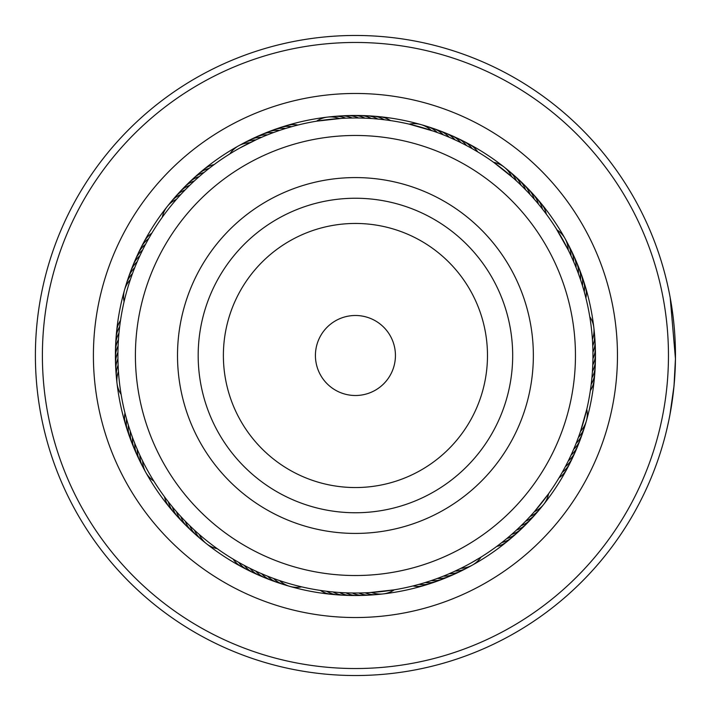 <?xml version="1.0" encoding="UTF-8"?>
<svg xmlns="http://www.w3.org/2000/svg" width="711" height="711" viewBox="0 0 711 711"><rect width="100%" height="100%" fill="white"/><g stroke="black" fill="none" stroke-linecap="round" stroke-linejoin="round"><path stroke-width="1.07" d="M394.329 364.841A40.003 40.003 0 0 0 364.77 316.599A40.003 40.003 0 0 0 316.528 346.159A40.003 40.003 0 0 0 346.097 394.401A40.003 40.003 0 0 0 394.329 364.841M569.378 406.861A220.028 220.028 0 0 0 406.79 141.551A220.028 220.028 0 0 0 141.489 304.139A220.028 220.028 0 0 0 304.077 569.449A220.028 220.028 0 0 0 569.378 406.861M182.425 313.969A177.919 177.919 0 0 0 313.898 528.504A177.919 177.919 0 0 0 528.442 397.031A177.919 177.919 0 0 0 396.96 182.496A177.919 177.919 0 0 0 182.425 313.969M337.476 592.343L331.548 591.819M356.7 593.018L350.754 592.983M394.338 589.819L369.285 592.619M232.133 558.517L231.439 558.091M243.269 564.881L242.558 564.49M248.966 567.831L248.246 567.467M265.71 575.43L259.844 572.942M271.682 577.767L266.145 575.608M301.704 586.868L300.353 586.548M278.516 580.229L277.752 579.963M180.079 515.715L179.536 515.12M184.469 520.39L183.909 519.812M217.255 548.696L216.126 547.888M198.369 533.685L197.765 533.152M128.069 424.254L128.407 425.347A25.001 25.001 115.4 0 0 130.984 440.029M130.015 430.359L130.38 431.453A25.001 25.001 113.8 0 0 133.348 446.064M132.113 436.421L132.513 437.496A25.001 25.001 -67.7 0 0 135.872 452.027M134.379 442.42L134.806 443.486A25.001 25.001 110.7 0 0 138.565 457.92M139.4 454.231L139.871 455.271A25.001 25.001 -72.4 0 0 142.715 466.7M154.998 482.956L153.247 480.156M142.138 460.026L142.644 461.057A25.001 25.001 0 0 0 153.807 481.054M119.795 325.629L119.928 324.554L119.795 325.629M119.075 332.001L119.181 330.917L119.075 332.001M118.524 338.392L118.586 337.583M118.15 344.799L118.186 343.991M117.946 351.207L117.964 350.399M117.919 357.624L117.91 356.815M121.11 394.401L120.888 393.032M118.373 370.44L118.328 369.631M143.107 249.037L143.471 248.308M135.188 266.563L135.49 265.816M132.859 272.544L133.144 271.789M124.061 301.775L124.381 300.424M130.7 278.588L130.966 277.823M190.539 184.531L191.126 183.971M185.98 189.046L186.549 188.477M162.232 217.317L163.05 216.197M177.243 198.44L177.777 197.836M287.342 127.944L293.225 126.265M257.284 139.205L263.577 136.45M472.344 565.129A25.001 25.001 0 0 0 480.992 557.131L471.117 562.943A237.527 237.527 0 0 0 562.881 239.811A237.527 237.527 0 0 0 239.74 148.057L257.266 139.205M228.906 154.483L230.817 153.292M379.781 119.226L386.384 119.999M373.391 118.657L380.012 119.252M360.575 118.026L367.223 118.266M347.75 118.097L354.398 117.973M316.528 121.181L341.582 118.381M473.944 149.657L477.748 151.887A25.001 25.001 73.5 0 0 466.016 142.68M451.058 138.076L456.471 140.538M409.163 124.132L433.372 131.126M513.129 177.874L517.528 181.883M493.612 162.304L513.306 178.034M580.905 280.801L582.46 285.653A25.001 25.001 -64.6 0 0 579.874 270.971M578.807 274.739L580.487 279.547A25.001 25.001 -66.2 0 0 577.51 264.936M574.124 262.803L576.061 267.514A25.001 25.001 -69.3 0 0 572.302 253.08M571.537 256.929L573.599 261.586A25.001 25.001 -70.8 0 0 569.458 247.259M555.869 228.044L568.213 249.943A25.001 25.001 0 0 0 557.06 229.946L555.869 228.044M590.965 386.215L590.352 390.579A25.001 25.001 141 0 0 594.369 376.226M592.539 341.413L592.814 347.35M589.748 316.599L590.059 318.537M586.797 409.225L580.532 431.319A25.001 25.001 0 0 0 586.326 421.072M533.054 513.2L529.055 517.599M548.625 493.683L534.379 511.689A25.001 25.001 0 0 0 543.657 504.437M430.128 580.976L425.276 582.522A25.001 25.001 25.4 0 0 439.967 579.945M436.19 578.878L431.381 580.558A25.001 25.001 23.8 0 0 445.993 577.581M448.17 574.177L443.424 576.123A25.001 25.001 20.7 0 0 457.848 572.373M453.582 571.795L447.281 574.55M472.335 565.138A25.001 25.001 0 0 1 460.986 568.285L453.165 571.991M324.483 591.001L325.176 591.09M343.644 592.734L344.346 592.77M362.877 592.912L363.579 592.885M163.183 494.998L164.508 496.811A25.001 25.001 -84 0 0 171.822 509.805M192.823 528.637L193.339 529.117M136.388 447.352L137.259 449.414A25.001 25.001 109.2 0 0 141.409 463.741M215.931 163.254L214.127 164.579A25.001 25.001 6 0 0 203.506 169.68M205.755 171.067L205.212 171.511M196.023 179.412L195.498 179.883M410.745 586.495L411.429 586.335M416.957 584.922L417.641 584.735M435.328 579.189L437.434 578.425A25.001 25.001 -157.7 0 0 451.956 575.057M239.74 148.057A237.527 237.527 0 0 0 147.986 471.189A237.527 237.527 0 0 0 471.117 562.943M251.89 141.729L249.881 142.715A25.001 25.001 0 0 0 238.532 145.862M500.073 543.906L500.624 543.48M494.927 547.746L496.74 546.421A25.001 25.001 -174 0 0 509.734 539.107M577.616 439.469L577.865 438.811M575.27 445.442L576.106 443.362A25.001 25.001 -25.8 0 0 583.304 430.306M570.098 457.182L571.04 455.147A25.001 25.001 157.3 0 0 578.932 442.491M564.294 468.62L565.352 466.638A25.001 25.001 -19.6 0 0 573.91 454.436M561.166 474.219L562.277 472.273A25.001 25.001 161.9 0 0 571.164 460.293M557.877 479.729L559.042 477.81A25.001 25.001 163.5 0 0 568.258 466.087M592.556 341.644L592.414 339.414A25.001 25.001 0 0 0 589.757 316.662M592.894 360.877L592.938 358.637A25.001 25.001 -46.8 0 0 594.983 343.866M592.663 367.294L592.761 365.054A25.001 25.001 134.8 0 0 595.214 350.345M592.263 373.693L592.423 371.453A25.001 25.001 -43.7 0 0 595.267 356.815M591.685 380.083L591.908 377.852A25.001 25.001 -42.1 0 0 595.143 363.294M590.93 386.446L591.214 384.224A25.001 25.001 139.4 0 0 594.84 369.764M571.92 257.764L570.986 255.729A25.001 25.001 107.6 0 0 568.142 244.3M579.118 275.61L578.354 273.504A25.001 25.001 112.3 0 0 574.986 258.973M584.851 293.972L584.255 291.812A25.001 25.001 116.9 0 0 583.296 280.072M586.424 300.193L585.9 298.016A25.001 25.001 118.5 0 0 584.113 283.209M527.153 191.392L525.589 189.775A25.001 25.001 -91.8 0 0 516.595 177.883M531.517 196.085L530.006 194.432A25.001 25.001 89.8 0 0 521.332 182.3M535.756 200.902L534.29 199.204A25.001 25.001 -88.7 0 0 525.953 186.842M539.862 205.826L538.449 204.093A25.001 25.001 -87.1 0 0 530.442 191.508M547.674 216.002L546.35 214.189A25.001 25.001 96 0 0 539.045 201.195M439.407 133.312L438.749 133.064M462.87 143.658L462.239 143.346M347.981 118.088L347.279 118.115M269.531 134.05L267.443 134.877A25.001 25.001 -159.3 0 0 253.009 138.627M275.539 131.811L273.433 132.575A25.001 25.001 22.3 0 0 258.902 135.943M281.609 129.74L279.485 130.442A25.001 25.001 -156.2 0 0 264.865 133.419M287.733 127.829L285.582 128.478A25.001 25.001 -154.6 0 0 270.9 131.055M130.335 279.681A25.001 25.001 0 0 0 124.541 289.928M124.532 289.946A25.001 25.001 0 0 0 124.078 301.713M132.459 273.628A25.001 25.001 -27.4 0 0 125.625 286.88M134.752 267.638A25.001 25.001 154.2 0 0 127.562 280.694M137.205 261.71A25.001 25.001 155.7 0 0 129.66 274.57M139.818 255.853A25.001 25.001 -22.7 0 0 131.926 268.509M142.591 250.068A25.001 25.001 158.8 0 0 134.361 262.501M145.515 244.362A25.001 25.001 160.4 0 0 136.947 256.564M148.59 238.727A25.001 25.001 -18.1 0 0 139.703 250.707M543.666 504.428A25.001 25.001 0 0 0 548.59 493.736M586.335 421.054A25.001 25.001 0 0 0 586.788 409.287M511.627 176.55A25.001 25.001 0 0 0 493.665 162.339M431.257 130.397A25.001 25.001 0 0 0 409.225 124.149M339.343 118.524A25.001 25.001 0 0 0 316.591 121.172M238.514 145.871A25.001 25.001 0 0 0 229.875 153.869M176.488 199.311A25.001 25.001 0 0 0 167.209 206.563M167.201 206.572A25.001 25.001 0 0 0 162.277 217.264M118.453 371.586A25.001 25.001 0 0 0 121.101 394.338M199.24 534.45A25.001 25.001 0 0 0 217.202 548.661M279.61 580.603A25.001 25.001 0 0 0 301.642 586.851M371.524 592.476A25.001 25.001 0 0 0 394.267 589.828M530.095 516.47A25.001 25.001 175.1 0 0 541.489 506.845M578.399 437.372A25.001 25.001 152.6 0 0 585.242 424.12M592.761 345.813A25.001 25.001 130.1 0 0 594.512 334.161M594.503 334.161A25.001 25.001 130.1 0 0 594.014 330.953M568.142 244.291A25.001 25.001 107.6 0 0 566.454 241.527M516.399 180.834A25.001 25.001 85.1 0 0 506.774 169.44M437.301 132.53A25.001 25.001 62.6 0 0 424.058 125.687M345.742 118.168A25.001 25.001 40.1 0 0 330.891 116.924M255.658 139.943A25.001 25.001 17.6 0 0 241.456 144.475M180.763 194.53A25.001 25.001 -4.9 0 0 169.378 204.155M455.2 571.057A25.001 25.001 -162.4 0 0 469.411 566.525M118.106 365.187A25.001 25.001 -49.9 0 0 116.853 380.047M142.724 466.709A25.001 25.001 -72.4 0 0 144.404 469.473M194.467 530.166A25.001 25.001 -94.9 0 0 204.084 541.56M273.557 578.47A25.001 25.001 -117.4 0 0 286.809 585.313M365.116 592.832A25.001 25.001 -139.9 0 0 379.976 594.076M525.687 521.127A25.001 25.001 -3.3 0 0 537.329 511.813M592.938 352.229A25.001 25.001 -48.3 0 0 594.583 337.405M521.056 185.242A25.001 25.001 -93.3 0 0 511.742 173.6M443.291 134.823A25.001 25.001 -115.8 0 0 430.235 127.624M352.158 117.999A25.001 25.001 -138.3 0 0 337.334 116.346M261.515 137.33A25.001 25.001 -160.8 0 0 247.197 141.471M185.18 189.873A25.001 25.001 176.7 0 0 173.528 199.187M449.343 573.67A25.001 25.001 19.2 0 0 463.67 569.529M117.928 358.771A25.001 25.001 131.7 0 0 116.275 373.595M189.81 525.758A25.001 25.001 86.7 0 0 199.116 537.4M267.567 576.177A25.001 25.001 64.2 0 0 280.632 583.375M358.708 593.001A25.001 25.001 41.7 0 0 373.524 594.654M521.154 525.66A25.001 25.001 -1.8 0 0 533.046 516.666M573.653 449.29A25.001 25.001 -24.3 0 0 581.198 436.43M449.219 137.276A25.001 25.001 -114.3 0 0 436.358 129.731M358.575 117.999A25.001 25.001 -136.8 0 0 343.804 115.946M189.713 185.34A25.001 25.001 178.2 0 0 177.812 194.334M117.928 352.363A25.001 25.001 133.2 0 0 115.875 367.134M185.269 521.225A25.001 25.001 88.2 0 0 194.263 533.117M261.639 573.724A25.001 25.001 65.7 0 0 274.499 581.269M352.292 593.001A25.001 25.001 43.2 0 0 367.063 595.054M516.497 530.077A25.001 25.001 179.8 0 0 528.629 521.403M455.076 139.889A25.001 25.001 67.3 0 0 445.513 133.019M445.504 133.019A25.001 25.001 67.3 0 0 442.429 131.997M364.983 118.168A25.001 25.001 44.8 0 0 350.274 115.715M194.37 180.923A25.001 25.001 -0.2 0 0 182.229 189.597M118.097 345.946A25.001 25.001 -45.2 0 0 115.653 360.655M180.861 516.568A25.001 25.001 -90.2 0 0 189.526 528.7M255.782 571.111A25.001 25.001 -112.7 0 0 268.438 579.003M345.884 592.832A25.001 25.001 -135.2 0 0 360.593 595.285M511.724 534.361A25.001 25.001 1.3 0 0 524.087 526.024M568.276 460.932A25.001 25.001 -21.2 0 0 576.505 448.499M460.861 142.653A25.001 25.001 -111.2 0 0 448.428 134.423M371.391 118.515A25.001 25.001 -133.7 0 0 356.753 115.671M199.133 176.639A25.001 25.001 -178.7 0 0 186.78 184.976M118.444 339.547A25.001 25.001 136.3 0 0 115.6 354.185M176.568 511.796A25.001 25.001 91.3 0 0 184.913 524.158M249.996 568.347A25.001 25.001 68.8 0 0 262.43 576.577M339.476 592.485A25.001 25.001 46.3 0 0 354.114 595.329M506.836 538.511A25.001 25.001 2.9 0 0 519.421 530.513M466.576 145.577A25.001 25.001 -109.6 0 0 454.365 137.019M377.781 119.03A25.001 25.001 -132.1 0 0 363.223 115.786M204.021 172.489A25.001 25.001 -177.1 0 0 191.446 180.487M118.959 333.148A25.001 25.001 137.9 0 0 115.724 347.706M172.418 506.907A25.001 25.001 92.9 0 0 180.416 519.492M244.291 565.423A25.001 25.001 70.4 0 0 256.502 573.981M333.086 591.97A25.001 25.001 47.9 0 0 347.635 595.214M501.842 542.537A25.001 25.001 -175.6 0 0 514.64 534.876M583.296 280.063A25.001 25.001 116.9 0 0 582.078 277.059M542.466 209.087A25.001 25.001 94.4 0 0 534.805 196.298M472.202 148.661A25.001 25.001 71.9 0 0 460.23 139.774M384.162 119.715A25.001 25.001 49.4 0 0 369.693 116.089M291.741 126.674A25.001 25.001 26.9 0 0 276.988 128.851M209.025 168.463A25.001 25.001 4.4 0 0 196.227 176.124M419.126 584.326A25.001 25.001 -153.1 0 0 433.87 582.149M119.652 326.776A25.001 25.001 -40.6 0 0 116.017 341.236M126.602 419.188A25.001 25.001 -63.1 0 0 127.562 430.928M127.571 430.937A25.001 25.001 -63.1 0 0 128.789 433.941M168.391 501.913A25.001 25.001 -85.6 0 0 176.052 514.702M238.665 562.339A25.001 25.001 -108.1 0 0 250.636 571.226M326.705 591.285A25.001 25.001 -130.6 0 0 341.164 594.911M151.816 233.19A25.001 25.001 -16.5 0 0 142.609 244.913M390.517 120.577A25.001 25.001 51 0 0 376.155 116.56M297.945 125.038A25.001 25.001 28.5 0 0 283.138 126.816M203.497 169.68A25.001 25.001 6 0 0 201.124 171.893M412.922 585.962A25.001 25.001 -151.5 0 0 427.729 584.184M120.514 320.421A25.001 25.001 -39 0 0 116.488 334.774M124.967 412.984A25.001 25.001 -61.5 0 0 126.754 427.791M233.119 559.113A25.001 25.001 -106.5 0 0 241.891 566.978M241.9 566.978A25.001 25.001 -106.5 0 0 244.851 568.32M320.35 590.423A25.001 25.001 -129 0 0 334.712 594.44M365.116 42.616A313.036 313.036 0 0 0 42.544 345.822A313.036 313.036 0 0 0 345.75 668.384A313.036 313.036 0 0 0 668.313 365.178A313.036 313.036 0 0 0 365.116 42.616M345.537 675.379A320.039 320.039 0 0 1 35.55 345.599A320.039 320.039 0 0 1 365.33 35.621A320.039 320.039 0 0 1 675.317 365.401A320.039 320.039 0 0 1 345.537 675.379M363.534 93.594A262.03 262.03 0 0 1 617.335 363.605A262.03 262.03 0 0 1 347.324 617.406A262.03 262.03 0 0 1 93.532 347.395A262.03 262.03 0 0 1 363.534 93.594M348.008 595.409A240.025 240.025 0 0 0 595.347 362.921A240.025 240.025 0 0 0 362.859 115.591A240.025 240.025 0 0 0 115.52 348.079A240.025 240.025 0 0 0 348.008 595.409M672.73 313.711L670.189 297.633L675.45 358.708L674.01 385.949L669.931 414.762M671.246 407.305L670.704 410.505M670.677 410.638L670.553 411.367M669.602 416.468L669.211 418.477M669.122 418.895L668.98 419.614M668.935 419.819L669.033 419.366M669.069 419.161L670.562 411.314M670.731 410.336L672.366 399.946M672.499 398.978L672.65 397.831M673.619 389.859L674.739 377.061M675.432 350.861L675.29 344.888M673.379 319.026L673.477 319.897M675.45 358.708L675.334 364.53M668.909 419.97L666.785 429.533M666.616 430.235L668.616 421.374M668.971 419.65L669.318 417.944M202.519 318.795A157.255 157.255 0 0 0 318.724 508.409A157.255 157.255 0 0 0 508.338 392.205A157.255 157.255 0 0 0 392.134 202.591A157.255 157.255 0 0 0 202.519 318.795M227.031 324.678A132.05 132.05 0 0 0 324.607 483.898A132.05 132.05 0 0 0 483.836 386.322A132.05 132.05 0 0 0 386.251 227.102A132.05 132.05 0 0 0 227.031 324.678"/></g></svg>

